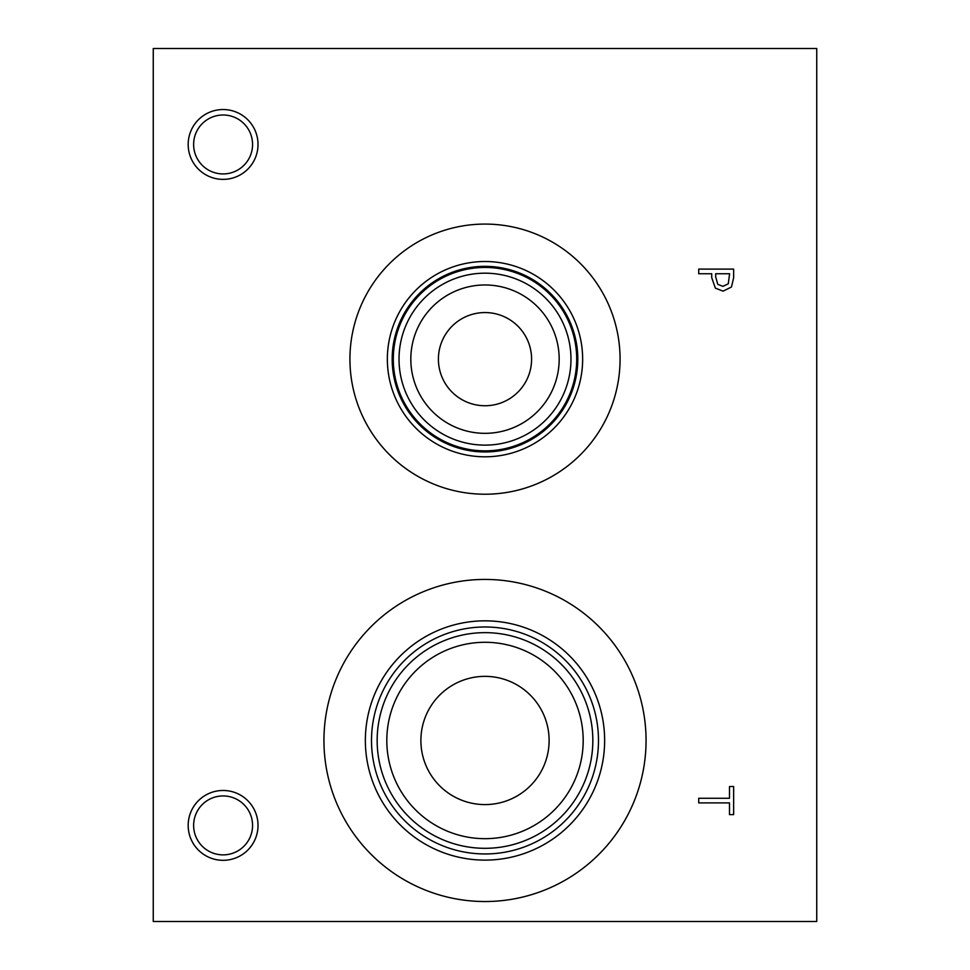 <?xml version="1.0" encoding="UTF-8"?>
<svg xmlns="http://www.w3.org/2000/svg" width="970" height="970" viewBox="0 0 970 970"><rect width="100%" height="100%" fill="white"/><g stroke="black" fill="none" stroke-linecap="round" stroke-linejoin="round"><path stroke-width="1.45" d="M153.26 48.5L816.74 48.5L816.74 921.5L153.26 921.5L153.26 48.5M728.276 283.81L729.61 273.746L715.69 273.746L715.69 276.911L717.788 284.356L722.965 286.332L728.276 283.81M731.453 287.011L723.099 291.17L715.351 288.114L711.725 277.675L711.725 273.746L698.715 273.746L698.715 269.102L733.635 269.102L733.635 277.869L731.453 287.011M485 901.53A161.056 161.056 0 0 1 323.944 740.474A161.056 161.056 0 0 1 485 579.429A161.056 161.056 0 0 1 646.056 740.474A161.056 161.056 0 0 1 485 901.53M485 494.215A135.072 135.072 0 0 1 349.928 359.142A135.072 135.072 0 0 1 485 224.082A135.072 135.072 0 0 1 620.072 359.142A135.072 135.072 0 0 1 485 494.215M223.1 860.317A34.92 34.92 0 0 1 188.18 825.397A34.92 34.92 0 0 1 223.1 790.477A34.92 34.92 0 0 1 258.02 825.397A34.92 34.92 0 0 1 223.1 860.317M223.1 179.377A34.92 34.92 0 0 1 188.18 144.457A34.92 34.92 0 0 1 223.1 109.537A34.92 34.92 0 0 1 258.02 144.457A34.92 34.92 0 0 1 223.1 179.377M698.715 802.893L698.715 798.261L729.501 798.261L729.501 786.537L733.635 786.537L733.635 814.618L729.501 814.618L729.501 802.893L698.715 802.893M223.1 114.993A29.476 29.476 0 0 0 197.577 159.201A29.476 29.476 0 0 0 248.623 159.201A29.476 29.476 0 0 0 223.1 114.993M223.1 795.933A29.476 29.476 0 0 0 197.577 840.141A29.476 29.476 0 0 0 248.623 840.141A29.476 29.476 0 0 0 223.1 795.933M485 312.558A46.596 46.596 0 0 0 444.648 382.447A46.596 46.596 0 0 0 525.352 382.447A46.596 46.596 0 0 0 485 312.558M485 284.974A74.169 74.169 0 0 1 549.238 396.233A74.169 74.169 0 0 1 420.762 396.233A74.169 74.169 0 0 1 485 284.974M485 273.176A85.978 85.978 0 0 0 410.54 402.138A85.978 85.978 0 0 0 559.46 402.138A85.978 85.978 0 0 0 485 273.176M485 267.453A91.701 91.701 0 0 1 564.419 404.999A91.701 91.701 0 0 1 405.581 404.999A91.701 91.701 0 0 1 485 267.453M485 266.35A92.793 92.793 0 0 0 404.635 405.545A92.793 92.793 0 0 0 565.364 405.545A92.793 92.793 0 0 0 485 266.35A92.817 92.817 0 0 1 565.377 405.557A92.817 92.817 0 0 1 404.623 405.557A92.817 92.817 0 0 1 485 266.326M485 261.512A97.63 97.63 0 0 0 400.44 407.97A97.63 97.63 0 0 0 569.56 407.97A97.63 97.63 0 0 0 485 261.512M485 676.357A64.129 64.129 0 0 0 429.467 772.532A64.129 64.129 0 0 0 540.533 772.532A64.129 64.129 0 0 0 485 676.357M485 642.285A98.2 98.2 0 0 1 570.045 789.568A98.2 98.2 0 0 1 399.955 789.568A98.2 98.2 0 0 1 485 642.285M485 632.646A107.828 107.828 0 0 0 391.613 794.394A107.828 107.828 0 0 0 578.387 794.394A107.828 107.828 0 0 0 485 632.646M485 626.984A113.49 113.49 0 0 1 583.285 797.219A113.49 113.49 0 0 1 386.715 797.219A113.49 113.49 0 0 1 485 626.984M485 620.836A119.637 119.637 0 0 0 381.392 800.298A119.637 119.637 0 0 0 588.608 800.298A119.637 119.637 0 0 0 485 620.836"/></g></svg>

